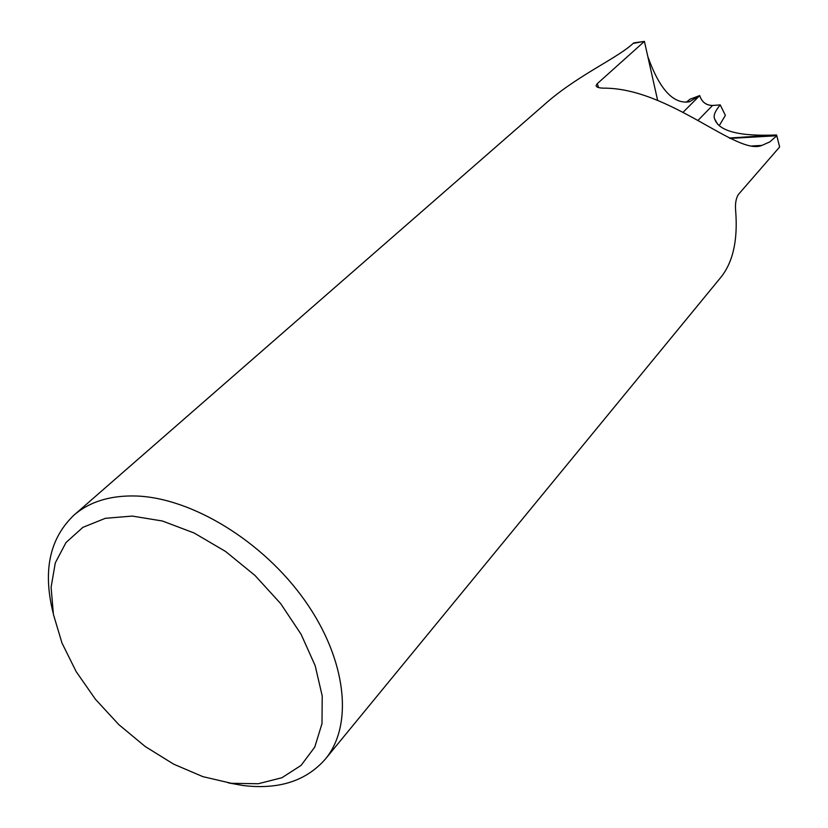 <?xml version="1.0" encoding="UTF-8"?>
<svg xmlns="http://www.w3.org/2000/svg" width="828" height="828" viewBox="0 0 828 828"><rect width="100%" height="100%" fill="white"/><g stroke="black" fill="none" stroke-linecap="round" stroke-linejoin="round"><path stroke-width="1.24" d="M720.184 104.908L712.515 105.487C706.108 105.342 701.854 102.092 699.764 95.727L699.732 95.613C701.813 102.01 706.077 105.301 712.535 105.466L720.184 104.908M53.137 612.937C42.663 571.01 49.587 538.428 73.909 515.202C89.569 501.654 110.352 495.258 136.258 496.003C191.941 497.907 263.066 541.346 304.828 600.517C346.746 659.678 353.618 725.235 325.321 759.141C306.081 781.063 278.632 789.85 242.977 785.503L228.259 782.853M325.321 759.141L720.505 277.753C732.842 262.724 737.914 240.627 735.709 211.44C734.985 204.019 735.895 198.358 738.421 194.445L779.634 146.98L776.799 135.74L769.885 141.857L761.874 145.417C737.003 156.13 669.604 87.737 603.446 88.151C598.644 87.996 596.191 87.126 596.098 85.522L597.278 83.669L644.422 41.4L657.598 100.219M73.909 515.202L548.633 100.871C581.287 73.371 618.506 57.525 633.71 42.901L644.422 41.4M132.283 516.082L162.423 521.009L194.114 532.994L225.589 551.479L255.014 575.481L280.682 603.633L301.102 634.289L315.168 665.671L322.216 695.975L321.999 723.589L314.764 747.084L301.092 765.393L281.882 777.74L258.264 783.743L231.478 783.309L202.839 776.633L173.673 764.161L145.252 746.545L118.797 724.603L95.448 699.287L76.207 671.684L61.955 642.963L53.406 614.386L51.098 587.259L55.29 562.885L65.992 542.537L82.893 527.353L105.332 518.307L132.283 516.082M730.006 138.421L776.799 135.74M647.806 56.511C659.512 89.414 673.423 104.494 689.538 101.751L699.722 95.572C701.751 102.02 706.015 105.322 712.515 105.487L720.236 104.908C714.988 111.18 713.125 115.858 714.657 118.942C718.735 131.197 739.373 136.537 776.571 134.985L779.469 146.194M776.571 134.985L729.23 138.028M643.666 41.472L633.099 43.439M719.201 125.732L725.38 115.371L720.236 104.908M683.203 112.153L699.722 95.572L689.962 99.225L686.288 102.248M598.623 87.582L597.278 83.669M712.535 105.466L698.056 120.35M596.388 86.412L596.098 85.522M751.803 145.976L761.863 145.428M714.657 118.942L717.731 124.355M688.058 100.944L689.538 101.751"/></g></svg>

